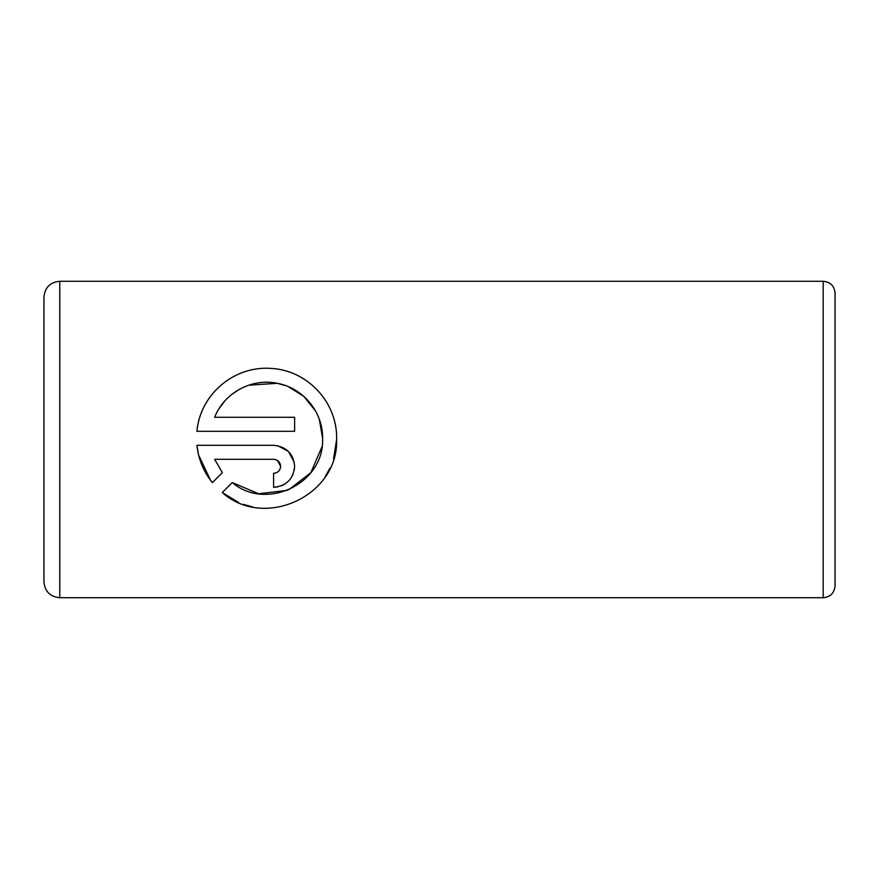 <?xml version="1.0" encoding="UTF-8"?>
<svg xmlns="http://www.w3.org/2000/svg" width="879" height="879" viewBox="0 0 879 879"><rect width="100%" height="100%" fill="white"/><g stroke="black" fill="none" stroke-linecap="round" stroke-linejoin="round"><path stroke-width="1.32" d="M238.846 502.612L222.277 492.537C264.041 530.07 338.635 495.954 336.635 439.5L333.526 458.981M329.988 468.1L325.241 476.616M252.636 506.941L243.384 504.381M322.626 439.5L322.637 438.302L322.626 439.5C323.89 483.911 265.897 511.303 232.243 482.56L258.602 493.756L287.246 490.394M288.686 489.801L310.858 472.671L322 446.741M336.646 438.302C337.064 401.45 306.661 369.729 270.161 368.345C233.353 366.103 200.093 394.814 196.918 431.292C200.093 394.88 233.331 366.103 270.051 368.345C306.738 369.718 337.064 401.505 336.646 438.302L336.635 439.5L336.646 438.302M280.478 467.683L280.61 466.32C280.225 470.551 277.896 472.88 273.611 473.32L273.611 487.329C286.466 485.999 293.476 479 294.619 466.32C293.432 453.619 286.433 446.609 273.611 445.301L196.918 445.301C198.456 459.376 203.609 471.825 212.377 482.626L222.343 472.66L214.663 459.31L273.611 459.31C277.885 459.75 280.214 462.09 280.61 466.32L277.522 460.508M277.775 445.719L288.521 451.52L294.223 462.255M835.05 293.147L835.05 585.853C834.347 593.061 830.391 597.017 823.183 597.72L823.183 281.28C830.391 281.983 834.347 285.939 835.05 293.147M43.95 439.5L43.95 297.102C44.884 287.488 50.158 282.214 59.772 281.28L59.772 597.72C50.158 596.786 44.884 591.512 43.95 581.898L43.95 439.5M196.918 431.292L294.619 431.292L294.619 417.283L214.663 417.283C223.969 393.089 251.383 377.882 277.314 383.299C303.09 387.98 322.956 411.866 322.637 438.302L319.275 419.184M232.243 482.56L222.277 492.537M210.542 480.286L198.566 454.926M198.335 453.982L196.918 445.301M294.619 466.32L294.223 470.408M293.037 474.33L291.125 477.923M285.356 483.736L281.73 485.702M277.753 486.922L273.611 487.329M214.663 459.31L222.343 472.66M276.303 459.849L274.358 459.354M315.407 410.757L303.804 396.396L288.147 386.573M286.444 385.903L277.346 383.31M277.292 383.299L248.658 385.222M239.692 389.155L231.77 394.418M224.65 401.165L219.168 408.482M823.183 281.28L59.772 281.28M823.183 597.72L59.772 597.72"/></g></svg>

